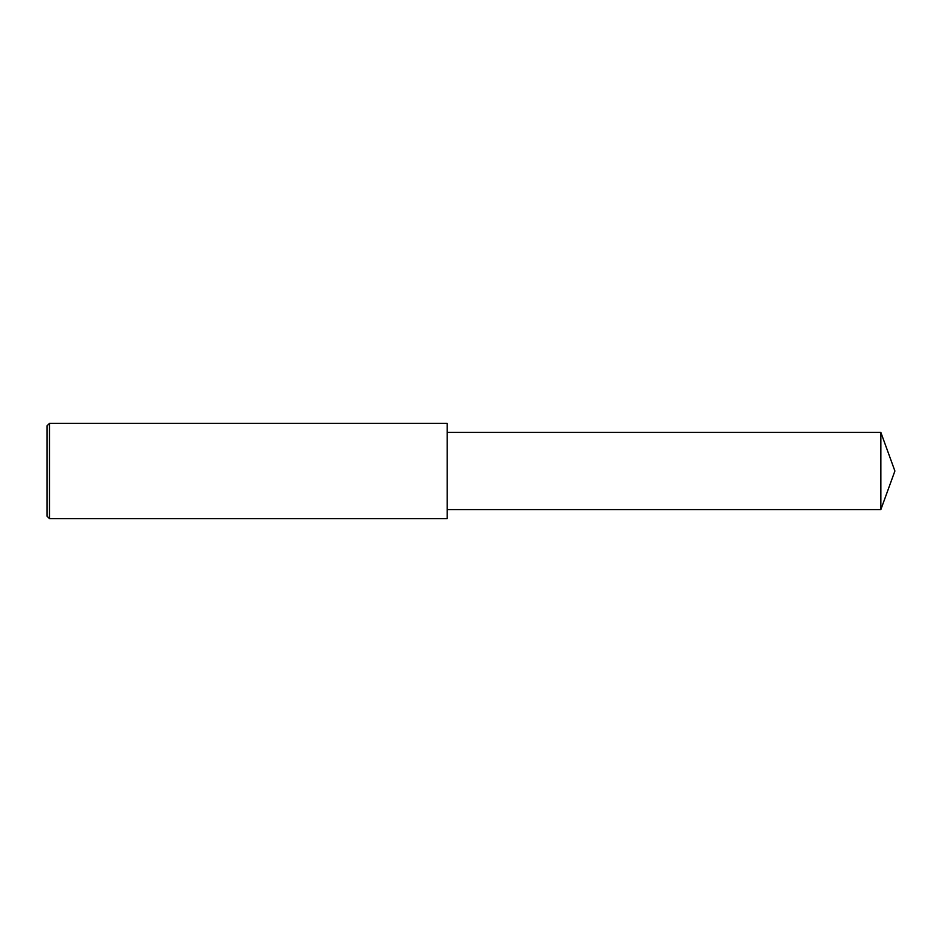<?xml version="1.0" encoding="UTF-8"?>
<svg xmlns="http://www.w3.org/2000/svg" width="942" height="942" viewBox="0 0 942 942"><rect width="100%" height="100%" fill="white"/><g stroke="black" fill="none" stroke-linecap="round" stroke-linejoin="round"><path stroke-width="1.41" d="M49.479 471L49.479 518.63L47.1 516.251L47.1 425.749L49.479 423.37L49.479 471M49.479 423.37L447.191 423.37L447.191 518.63L49.479 518.63M447.191 432.425L880.852 432.425L880.852 509.575L447.191 509.575M880.852 509.575L894.9 471L880.852 432.425"/></g></svg>
